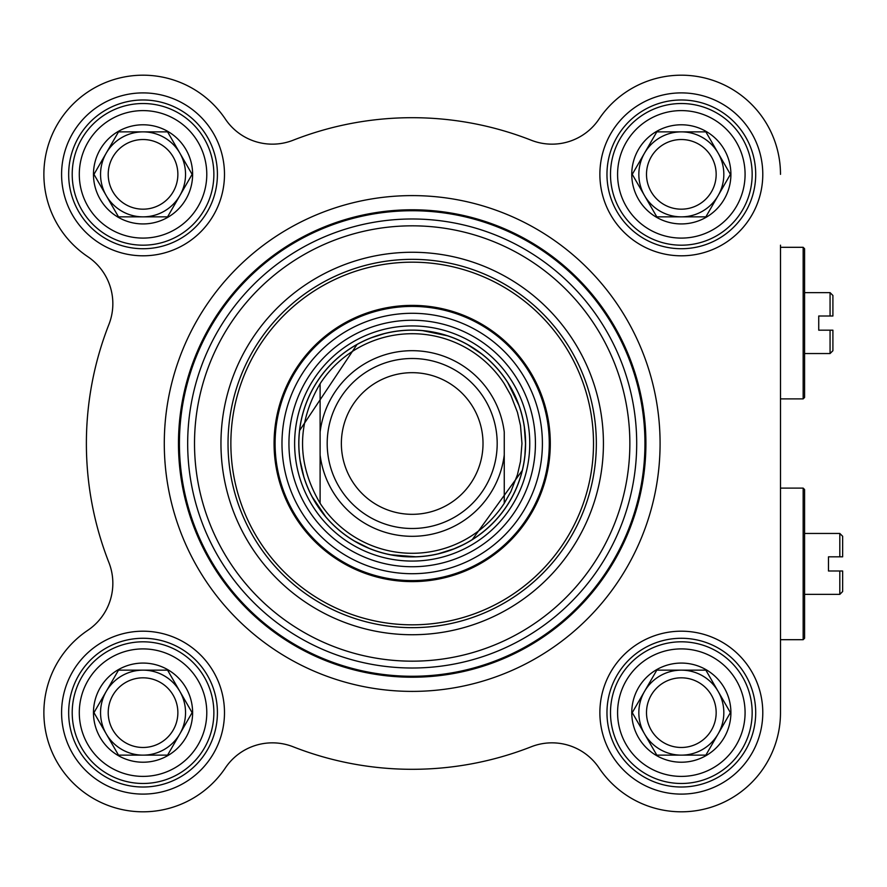 <?xml version="1.0" encoding="UTF-8"?>
<svg xmlns="http://www.w3.org/2000/svg" width="887" height="887" viewBox="0 0 887 887"><rect width="100%" height="100%" fill="white"/><g stroke="black" fill="none" stroke-linecap="round" stroke-linejoin="round"><path stroke-width="1.33" d="M780.493 245.178L780.493 712.649A99.156 99.156 0 0 1 599.013 767.92A56.657 56.657 0 0 0 531.258 746.765A325.806 325.806 0 0 1 293.109 746.765A56.657 56.657 0 0 0 225.365 767.92A99.156 99.156 0 0 1 72.922 782.766A99.156 99.156 0 0 1 87.769 630.324A56.657 56.657 0 0 0 108.924 562.58A325.806 325.806 0 0 1 108.924 324.42A56.657 56.657 0 0 0 87.769 256.676A99.156 99.156 0 0 1 72.922 104.234A99.156 99.156 0 0 1 225.365 119.08A56.657 56.657 0 0 0 293.109 140.235A325.806 325.806 0 0 1 531.258 140.235A56.657 56.657 0 0 0 599.013 119.08A99.156 99.156 0 0 1 780.493 174.351M804.576 292.632L830.066 292.632L830.066 316.005L832.904 316.005L818.734 316.005L818.734 330.175L830.066 330.175L830.066 353.547L804.576 353.547M832.904 330.175L830.066 330.175L832.904 330.175L832.904 350.72L830.066 353.547M832.904 316.005L832.904 295.471L830.066 292.632M803.156 247.307L803.156 398.884L804.576 397.465L804.576 248.726L803.156 247.307L780.493 247.307M320.107 432.058L320.107 503.284C296.702 463.424 296.702 423.576 320.107 383.716L320.107 432.058L320.107 383.716A109.777 109.777 0 0 1 504.259 383.716L510.923 395.502L517.454 412.322L520.492 425.516L521.966 443.5L520.492 461.484L517.454 474.678L510.923 491.498L504.259 503.284L504.259 432.058A92.78 92.78 0 0 0 320.107 432.058M320.107 503.284L320.107 454.942A92.78 92.78 0 0 0 504.259 454.942L504.259 503.284A109.777 109.777 0 0 1 320.107 503.284M525.514 443.5A113.325 113.325 0 0 0 355.521 345.353A113.325 113.325 0 0 0 355.521 541.647A113.325 113.325 0 0 0 525.514 443.5A113.325 113.325 0 0 1 524.904 455.197L525.514 443.5L524.328 427.19A113.325 113.325 0 0 1 525.514 443.5M497.186 443.5A84.997 84.997 0 0 0 369.691 369.89A84.997 84.997 0 0 0 369.691 517.11A84.997 84.997 0 0 0 497.186 443.5M483.016 443.5A70.827 70.827 0 0 0 376.775 382.164A70.827 70.827 0 0 0 376.775 504.836A70.827 70.827 0 0 0 483.016 443.5M645.913 443.5A233.736 233.736 0 0 0 295.327 241.087A233.736 233.736 0 0 0 295.327 645.913A233.736 233.736 0 0 0 645.913 443.5A233.736 233.736 0 0 0 295.327 241.087A233.736 233.736 0 0 0 295.327 645.913A233.736 233.736 0 0 0 645.913 443.5A233.736 233.736 0 0 0 295.327 241.087A233.736 233.736 0 0 0 295.327 645.913A233.736 233.736 0 0 0 645.913 443.5M603.426 443.5A191.237 191.237 0 0 0 316.57 277.886A191.237 191.237 0 0 0 316.57 609.114A191.237 191.237 0 0 0 603.426 443.5M803.156 639.693L804.576 638.274L804.576 489.535L803.156 488.116L803.156 639.693L780.493 639.693M842.65 570.995L842.65 591.529L839.812 594.368L839.812 570.995L842.65 570.995L828.48 570.995L828.48 556.825L842.65 556.825L842.65 536.28L839.812 533.453L839.812 556.825L842.65 556.825M596.341 443.5A184.152 184.152 0 0 1 320.107 602.983A184.152 184.152 0 0 1 320.107 284.017A184.152 184.152 0 0 1 596.341 443.5M217.415 174.351A74.364 74.364 0 0 1 105.852 238.758A74.364 74.364 0 0 1 105.852 109.955A74.364 74.364 0 0 1 217.415 174.351M224.489 174.351A81.449 81.449 0 0 0 102.315 103.812A81.449 81.449 0 0 0 102.315 244.89A81.449 81.449 0 0 0 224.489 174.351M225.365 119.08A56.657 56.657 0 0 0 293.109 140.235M224.489 712.649A81.449 81.449 0 0 0 102.315 642.11A81.449 81.449 0 0 0 102.315 783.188A81.449 81.449 0 0 0 224.489 712.649M762.787 174.351A81.449 81.449 0 0 0 640.602 103.812A81.449 81.449 0 0 0 640.602 244.89A81.449 81.449 0 0 0 762.787 174.351M660.083 443.5A247.894 247.894 0 0 0 288.242 228.813A247.894 247.894 0 0 0 288.242 658.187A247.894 247.894 0 0 0 660.083 443.5A247.894 247.894 0 0 0 288.242 228.813A247.894 247.894 0 0 0 288.242 658.187A247.894 247.894 0 0 0 660.083 443.5M762.787 712.649A81.449 81.449 0 0 0 640.602 642.11A81.449 81.449 0 0 0 640.602 783.188A81.449 81.449 0 0 0 762.787 712.649M217.415 712.649A74.364 74.364 0 0 1 105.852 777.045A74.364 74.364 0 0 1 105.852 648.242A74.364 74.364 0 0 1 217.415 712.649M755.702 712.649A74.364 74.364 0 0 1 644.15 777.045A74.364 74.364 0 0 1 644.15 648.242A74.364 74.364 0 0 1 755.702 712.649M755.702 174.351A74.364 74.364 0 0 1 644.15 238.758A74.364 74.364 0 0 1 644.15 109.955A74.364 74.364 0 0 1 755.702 174.351M274.072 443.5A138.117 138.117 0 0 0 481.242 563.112A138.117 138.117 0 0 0 481.242 323.888A138.117 138.117 0 0 0 274.072 443.5M535.426 443.5A123.238 123.238 0 0 0 350.565 336.772A123.238 123.238 0 0 0 350.565 550.228A123.238 123.238 0 0 0 535.426 443.5M522.243 470.509A113.325 113.325 0 0 1 472.316 539.551L522.243 470.509M462.57 545.006A113.325 113.325 0 0 1 438.311 553.776L453.9 548.865L462.57 545.006M415.803 556.77A113.325 113.325 0 0 1 390.901 554.807L415.803 556.77M354.501 541.048L369.136 548.332A113.325 113.325 0 0 1 400.092 330.818M422.8 330.674A113.325 113.325 0 0 1 447.259 335.741L422.8 330.674M481.641 353.957L468.037 344.899A113.325 113.325 0 0 1 493.804 364.879M507.841 382.729A113.325 113.325 0 0 1 518.828 405.159L507.841 382.729M108.214 712.649A34.826 34.826 0 0 1 143.04 677.823A34.826 34.826 0 0 1 177.866 712.649A34.826 34.826 0 0 1 143.04 747.475A34.826 34.826 0 0 1 108.214 712.649M213.867 712.649A70.827 70.827 0 0 0 107.626 651.302A70.827 70.827 0 0 0 107.626 773.985A70.827 70.827 0 0 0 213.867 712.649A70.827 70.827 0 0 0 107.626 651.302A70.827 70.827 0 0 0 107.626 773.985A70.827 70.827 0 0 0 213.867 712.649M143.04 762.221A49.583 49.583 0 0 0 185.982 687.857A49.583 49.583 0 0 0 100.109 687.857A49.583 49.583 0 0 0 143.04 762.221M143.04 670.151L167.576 670.151L179.85 691.394L192.113 712.649L179.85 733.893A42.498 42.498 0 0 1 106.24 733.893A42.498 42.498 0 0 1 143.04 670.151A42.498 42.498 0 0 1 179.85 733.893L167.576 755.136L118.503 755.136L93.967 712.649L118.503 670.151L143.04 670.151M646.501 712.649A34.826 34.826 0 0 1 681.338 677.823A34.826 34.826 0 0 1 716.164 712.649A34.826 34.826 0 0 1 681.338 747.475A34.826 34.826 0 0 1 646.501 712.649M752.165 712.649A70.827 70.827 0 0 0 645.913 651.302A70.827 70.827 0 0 0 645.913 773.985A70.827 70.827 0 0 0 752.165 712.649A70.827 70.827 0 0 0 645.913 651.302A70.827 70.827 0 0 0 645.913 773.985A70.827 70.827 0 0 0 752.165 712.649M681.338 762.221A49.583 49.583 0 0 0 724.269 687.857A49.583 49.583 0 0 0 638.396 687.857A49.583 49.583 0 0 0 681.338 762.221M681.338 670.151L705.864 670.151L718.137 691.394L730.4 712.649L718.137 733.893A42.498 42.498 0 0 1 644.527 733.893A42.498 42.498 0 0 1 681.338 670.151A42.498 42.498 0 0 1 718.137 733.893L705.864 755.136L656.801 755.136L644.527 733.893L632.265 712.649L644.527 691.394L656.801 670.151L681.338 670.151M646.501 174.351A34.826 34.826 0 0 1 681.338 139.525A34.826 34.826 0 0 1 716.164 174.351A34.826 34.826 0 0 1 681.338 209.177A34.826 34.826 0 0 1 646.501 174.351M752.165 174.351A70.827 70.827 0 0 0 645.913 113.015A70.827 70.827 0 0 0 645.913 235.698A70.827 70.827 0 0 0 752.165 174.351A70.827 70.827 0 0 0 645.913 113.015A70.827 70.827 0 0 0 645.913 235.698A70.827 70.827 0 0 0 752.165 174.351M681.338 223.934A49.583 49.583 0 0 0 724.269 149.57A49.583 49.583 0 0 0 638.396 149.57A49.583 49.583 0 0 0 681.338 223.934M681.338 131.864L705.864 131.864L718.137 153.107L730.4 174.351L718.137 195.606A42.498 42.498 0 0 1 644.527 195.606A42.498 42.498 0 0 1 681.338 131.864A42.498 42.498 0 0 1 718.137 195.606L705.864 216.849L656.801 216.849L644.527 195.606L632.265 174.351L644.527 153.107L656.801 131.864L681.338 131.864M108.214 174.351A34.826 34.826 0 0 1 143.04 139.525A34.826 34.826 0 0 1 177.866 174.351A34.826 34.826 0 0 1 143.04 209.177A34.826 34.826 0 0 1 108.214 174.351M213.867 174.351A70.827 70.827 0 0 0 107.626 113.015A70.827 70.827 0 0 0 107.626 235.698A70.827 70.827 0 0 0 213.867 174.351A70.827 70.827 0 0 0 107.626 113.015A70.827 70.827 0 0 0 107.626 235.698A70.827 70.827 0 0 0 213.867 174.351M143.04 223.934A49.583 49.583 0 0 0 185.982 149.57A49.583 49.583 0 0 0 100.109 149.57A49.583 49.583 0 0 0 143.04 223.934M143.04 131.864L167.576 131.864L179.85 153.107L192.113 174.351L179.85 195.606A42.498 42.498 0 0 1 106.24 195.606A42.498 42.498 0 0 1 143.04 131.864A42.498 42.498 0 0 1 179.85 195.606L167.576 216.849L118.503 216.849L93.967 174.351L118.503 131.864L143.04 131.864M147.597 670.395A42.498 42.498 0 0 1 179.85 691.394M644.949 443.5A232.771 232.771 0 0 0 295.803 241.918A232.771 232.771 0 0 0 295.803 645.082A232.771 232.771 0 0 0 644.949 443.5M636.7 443.5A224.511 224.511 0 0 0 299.928 249.07A224.511 224.511 0 0 0 299.928 637.93A224.511 224.511 0 0 0 636.7 443.5M629.859 443.5A217.67 217.67 0 0 0 303.354 254.99A217.67 217.67 0 0 0 303.354 632.01A217.67 217.67 0 0 0 629.859 443.5M525.592 443.5A113.403 113.403 0 0 0 412.189 330.097A113.403 113.403 0 0 0 298.786 443.5A113.403 113.403 0 0 0 412.189 556.903A113.403 113.403 0 0 0 525.592 443.5M529.761 443.5A117.572 117.572 0 0 0 353.403 341.683A117.572 117.572 0 0 0 353.403 545.317A117.572 117.572 0 0 0 529.761 443.5M230.864 443.5A181.314 181.314 0 0 0 502.851 600.521A181.314 181.314 0 0 0 502.851 286.479A181.314 181.314 0 0 0 230.864 443.5M275.092 443.5A137.097 137.097 0 0 0 480.732 562.225A137.097 137.097 0 0 0 480.732 324.775A137.097 137.097 0 0 0 275.092 443.5M281.977 443.5A130.212 130.212 0 0 0 412.189 573.712A130.212 130.212 0 0 0 542.4 443.5A130.212 130.212 0 0 0 412.189 313.288A130.212 130.212 0 0 0 281.977 443.5M206.782 712.649A63.742 63.742 0 0 1 111.174 767.854A63.742 63.742 0 0 1 111.174 657.444A63.742 63.742 0 0 1 206.782 712.649M745.08 712.649A63.742 63.742 0 0 1 649.461 767.854A63.742 63.742 0 0 1 649.461 657.444A63.742 63.742 0 0 1 745.08 712.649M745.08 174.351A63.742 63.742 0 0 1 649.461 229.556A63.742 63.742 0 0 1 649.461 119.146A63.742 63.742 0 0 1 745.08 174.351M206.782 174.351A63.742 63.742 0 0 1 111.174 229.556A63.742 63.742 0 0 1 111.174 119.146A63.742 63.742 0 0 1 206.782 174.351M780.493 398.884L803.156 398.884M780.493 488.116L803.156 488.116M804.576 594.368L839.812 594.368M804.576 533.453L839.812 533.453M384.004 333.734L371.731 337.648M356.984 344.533L299.606 430.517M300.261 461.229L303.797 476.585M312.202 496.842L325.784 516.833"/></g></svg>
